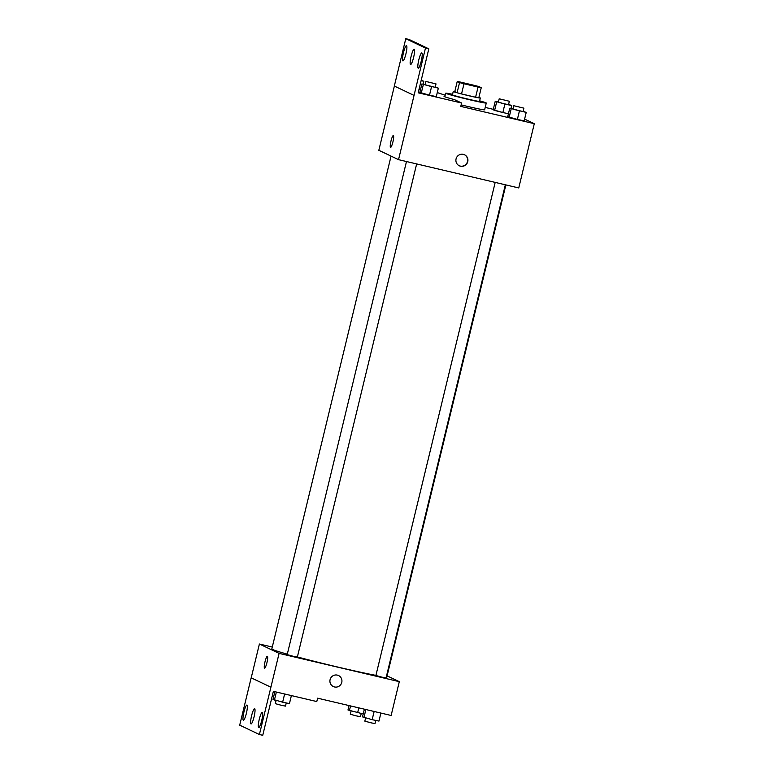 <?xml version="1.0" encoding="UTF-8"?>
<svg xmlns="http://www.w3.org/2000/svg" width="774" height="774" viewBox="0 0 774 774"><rect width="100%" height="100%" fill="white"/><g stroke="black" fill="none" stroke-linecap="round" stroke-linejoin="round"><path stroke-width="1.16" d="M470.882 85.363L459.098 82.131L476.484 86.069L479.396 87.046L470.882 85.363M481.254 87.685L478.942 86.591A13.477 0.484 -166.4 0 0 474.491 85.401L460.433 82.092A13.477 0.484 -166.4 0 0 457.241 81.483L459.543 82.576A13.477 0.484 -166.4 0 0 463.994 83.776L478.051 87.085A13.477 0.484 -166.4 0 0 481.254 87.685L478.796 97.834A13.477 0.484 -166.4 0 1 475.594 97.234L478.051 87.085M457.241 81.483L454.783 91.632L457.086 92.725L459.543 82.576M475.594 97.234L461.536 93.925L463.994 83.776M461.536 93.925A13.477 0.484 -166.4 0 1 457.086 92.725M454.793 91.593A13.922 0.503 13.6 0 0 453.254 91.458A13.922 0.503 13.6 0 0 453.429 91.593A13.922 0.503 13.6 0 0 467.825 95.502A13.922 0.503 13.6 0 0 480.325 98.008A13.922 0.503 13.6 0 0 478.893 97.427M480.325 98.008L479.512 101.384A13.922 0.503 -166.4 0 1 468.164 99.149A13.922 0.503 -166.4 0 1 452.616 94.97A13.922 0.503 -166.4 0 1 452.442 94.844L453.254 91.458M479.638 100.843A20.888 0.755 -166.4 0 1 486.275 103.029A20.888 0.755 -166.4 0 1 469.257 99.672A20.888 0.755 -166.4 0 1 445.669 93.199A20.888 0.755 -166.4 0 1 452.567 94.293M486.275 103.029L484.64 109.792A20.888 0.755 -166.4 0 1 467.622 106.435A20.888 0.755 -166.4 0 1 461.14 104.867M394.372 86.069L378.834 150.301L398.533 159.657L425.477 48.056L428.815 48.839L418.183 92.803L461.594 103.019L460.772 106.396L534.292 123.695L524.608 119.099M493.299 109.337L485.211 107.431M512.969 108.873L509.766 108.205L507.725 116.661L517.371 119.438L524.172 120.87L526.223 112.414L523.127 111.311M498.437 101.975L495.234 101.307L493.193 109.753L502.839 112.54L508.441 113.72L502.839 112.54L504.88 104.084L511.682 105.516L508.595 104.413M456.07 158.902A6.095 5.998 -64.6 0 1 464.526 154.771A6.095 5.998 -64.6 0 1 467.332 162.85A6.095 5.998 -64.6 0 1 456.07 158.902M398.533 159.657L518.754 187.947L534.292 123.695M393.356 135.527A6.095 1.035 -76.8 0 0 390.976 141.11A6.095 1.035 -76.8 0 0 390.531 147.37A6.095 1.035 103.2 0 1 390.976 141.11A6.095 1.035 103.2 0 1 393.356 135.527A6.095 1.035 103.2 0 1 392.969 141.69A6.095 1.035 103.2 0 1 390.56 147.389A6.095 1.035 103.2 0 1 390.522 147.37A6.095 1.035 -76.8 0 0 390.56 147.389M428.815 48.839L409.117 39.484L405.779 38.7L394.324 86.04L414.022 95.395M445.185 95.221L437.271 92.58M459.166 165.713A6.095 5.998 115.4 0 0 467.061 162.724A6.095 5.998 115.4 0 0 464.39 154.713M461.594 103.019L454.357 99.585A21.72 0.784 -166.4 0 1 444.044 96.382A21.72 0.784 -166.4 0 1 444.905 96.373M425.477 48.056L405.779 38.7M418.782 59.956A7.837 1.335 -76.8 0 0 418.221 68.17A7.837 1.335 -76.8 0 0 421.317 60.846A7.837 1.335 -76.8 0 0 421.811 52.913A7.837 1.335 -76.8 0 0 418.782 59.956M403.467 52.68A7.837 1.335 -76.8 0 0 402.896 60.894A7.837 1.335 -76.8 0 0 405.992 53.57A7.837 1.335 -76.8 0 0 406.485 45.637A7.837 1.335 -76.8 0 0 403.467 52.68M411.12 56.318A7.837 1.335 -76.8 0 0 410.559 64.532A7.837 1.335 -76.8 0 0 413.655 57.208A7.837 1.335 -76.8 0 0 414.148 49.275A7.837 1.335 -76.8 0 0 411.12 56.318M419.063 89.145L420.563 89.465L419.063 89.145M425.09 84.627L421.898 83.95L419.847 92.406L429.493 95.183L436.294 96.615L438.345 88.159L435.249 87.056M375.922 675.383A59.182 2.138 -166.4 0 1 338.654 667.256A59.182 2.138 -166.4 0 1 297.38 656.942M287.299 654.175A59.182 2.138 -166.4 0 1 271.829 648.922L391.054 156.106M505.867 184.918L386.874 676.757A59.182 2.138 -166.4 0 1 386.294 676.911M495.186 182.403L375.893 675.499L381.785 677.115L386.042 677.956L505.345 184.793M416.654 163.924L297.351 657.078L293.094 656.246L287.193 654.62L406.485 161.534M272.284 647.045L259.396 644.016L279.095 653.372L399.307 681.662L387.097 675.857M264.534 668.136A6.095 1.035 103.2 0 1 264.989 661.876A6.095 1.035 103.2 0 1 267.369 656.284A6.095 1.035 103.2 0 1 266.982 662.457A6.095 1.035 103.2 0 1 264.573 668.146A6.095 1.035 103.2 0 1 264.534 668.136M399.307 681.662L391.131 715.476L317.611 698.177L316.789 701.554L273.377 691.337L262.744 735.3L259.406 734.516L239.708 725.161L251.163 677.821L270.91 687.186L279.095 653.372M251.211 677.831L259.396 644.016M330.082 679.669A6.095 5.998 -64.6 0 1 338.538 675.538A6.095 5.998 -64.6 0 1 341.344 683.616A6.095 5.998 -64.6 0 1 330.082 679.669M259.406 734.516L270.91 687.186M333.313 686.548A6.095 5.998 115.4 0 0 341.344 683.616A6.095 5.998 115.4 0 0 338.538 675.538M264.544 668.136A6.095 1.035 -76.8 0 0 264.573 668.146A6.095 1.035 -76.8 0 1 264.989 661.876A6.095 1.035 -76.8 0 1 267.369 656.284M251.598 715.727A7.837 1.335 -76.8 0 0 251.037 723.932A7.837 1.335 -76.8 0 0 254.124 716.618A7.837 1.335 -76.8 0 0 254.617 708.684A7.837 1.335 -76.8 0 0 251.598 715.727M246.393 713.26A7.837 1.335 -76.8 0 0 246.964 705.046A7.837 1.335 -76.8 0 0 243.868 712.37A7.837 1.335 -76.8 0 0 243.375 720.294A7.837 1.335 -76.8 0 0 246.393 713.26M261.718 720.536A7.837 1.335 -76.8 0 0 262.28 712.322A7.837 1.335 -76.8 0 0 259.193 719.646A7.837 1.335 -76.8 0 0 258.69 727.57A7.837 1.335 -76.8 0 0 261.718 720.536M251.163 677.821L270.861 687.177M364.38 709.178L362.513 716.888L372.159 719.665L378.96 721.097L380.905 713.067M363.935 717.566L365.879 709.535M372.159 719.665L374.142 711.48M375.767 720.43L374.993 723.603L370.746 722.761L364.844 721.145L365.609 717.991M349.045 705.569L347.981 709.99L363.229 713.947M349.403 710.658L350.545 705.927M357.627 712.767L358.807 707.871M361.235 713.522L360.461 716.705L356.204 715.863L350.312 714.247L351.077 711.093M274.867 691.685L272.999 699.396L282.645 702.182L289.447 703.605L291.392 695.574M274.422 700.073L276.366 692.043M282.645 702.182L284.629 693.988M286.254 702.937L285.48 706.111L281.233 705.278L275.331 703.653L276.095 700.499M272.216 696.136L273.715 696.455M509.766 108.205L526.223 112.414M523.892 108.157L523.069 111.533L518.812 110.701L512.92 109.086L513.733 105.699L523.892 108.157L513.733 105.699M507.725 116.661L509.147 117.329L511.188 108.882M509.147 117.329L517.371 119.438L519.412 110.982M517.371 119.438L524.172 120.87M495.234 101.307L504.88 104.084M509.36 101.259L508.537 104.635L504.28 103.803L498.388 102.178L499.201 98.801L509.36 101.259L499.201 98.801M493.193 109.753L494.615 110.43L496.656 101.975M494.615 110.43L502.839 112.54M510.975 108.457L511.682 105.516M421.898 83.95L438.345 88.159M436.014 83.902L435.191 87.288L430.944 86.446L425.042 84.83L425.864 81.444L436.014 83.902L425.864 81.444M419.847 92.406L421.269 93.083L423.32 84.627M421.269 93.083L429.493 95.183L431.544 86.727M429.493 95.183L436.294 96.615M421.114 80.69L423.813 81.26L421.211 80.283M423.097 84.202L423.813 81.26M444.798 96.789L445.669 93.199"/></g></svg>
